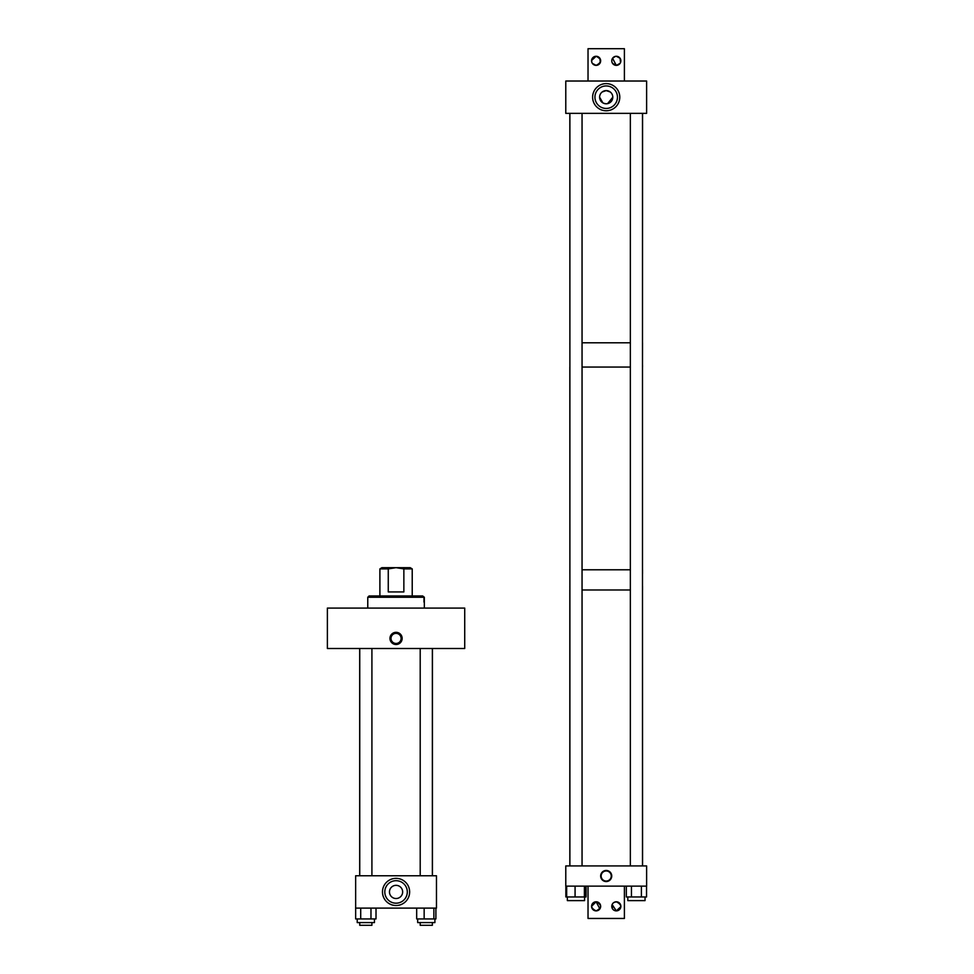 <?xml version="1.0" encoding="UTF-8"?>
<svg xmlns="http://www.w3.org/2000/svg" width="974" height="974" viewBox="0 0 974 974"><rect width="100%" height="100%" fill="white"/><g stroke="black" fill="none" stroke-linecap="round" stroke-linejoin="round"><path stroke-width="1.46" d="M396.053 905.516A13.575 13.575 0 0 1 382.478 891.941A13.575 13.575 0 0 1 396.053 878.353A13.575 13.575 0 0 1 409.64 891.941A13.575 13.575 0 0 1 396.053 905.516M396.053 885.342A6.599 6.599 0 0 0 389.466 891.941A6.599 6.599 0 0 0 396.053 898.527A6.599 6.599 0 0 0 402.652 891.941A6.599 6.599 0 0 0 396.053 885.342M396.053 880.691A11.25 11.25 0 0 0 384.803 891.941A11.25 11.25 0 0 0 396.053 903.19A11.25 11.25 0 0 0 407.302 891.941A11.25 11.25 0 0 0 396.053 880.691M355.644 875.772L355.644 908.097L436.474 908.097L436.474 875.772L355.644 875.772M396.053 643.449A5.04 5.04 0 0 0 401.105 638.408A5.04 5.04 0 0 0 396.053 633.368A5.04 5.04 0 0 0 391.012 638.408A5.04 5.04 0 0 0 396.053 643.449M396.053 632.321A6.1 6.1 0 0 1 402.152 638.408A6.1 6.1 0 0 1 396.053 644.508A6.1 6.1 0 0 1 389.965 638.408A6.1 6.1 0 0 1 396.053 632.321M464.72 608.08L327.386 608.08L327.386 648.501L464.72 648.501L464.72 608.08M388.261 568.901L379.897 568.901L381.893 567.672L396.053 567.672L388.261 568.901L388.261 591.924L403.857 591.924L403.857 568.901L412.221 568.901L412.221 595.966M379.897 568.901L379.897 595.966M403.857 568.901L396.053 567.672L410.212 567.672L412.221 568.901M424.347 608.08L424.335 597.257L422.679 595.966L423.982 597.257L423.982 602.102M367.77 608.08L367.77 597.257L423.982 597.257M367.77 597.257L369.073 595.966L422.679 595.966M420.208 925.3L420.208 922.585L420.208 925.3L432.359 925.3L432.359 922.585M371.91 922.585L371.91 925.3L359.747 925.3L359.747 922.585M371.91 875.772L371.91 648.501M359.747 875.772L359.747 648.501M374.442 922.585L374.442 918.932L374.442 922.585L357.214 922.585L357.214 918.932M376.013 908.097L376.013 918.932L355.644 918.932L355.644 908.097M360.709 908.097L360.709 918.932M370.972 908.097L370.972 918.932M434.903 918.932L434.903 922.585L417.676 922.585L417.676 918.932L417.676 922.585M435.902 908.097L435.902 918.932L416.677 918.932L416.677 908.097M424.153 908.097L424.153 918.932M433.88 908.097L433.88 918.932M606.193 110.768A13.575 13.575 0 0 0 619.781 97.193A13.575 13.575 0 0 0 606.193 83.618A13.575 13.575 0 0 0 592.618 97.193A13.575 13.575 0 0 0 606.193 110.768M602.894 102.903L599.607 97.193C599.838 101.113 602.042 103.305 606.193 103.792A6.599 6.599 0 0 0 612.792 97.193A6.599 6.599 0 0 0 606.193 90.594L602.163 91.982L606.193 90.594L610.235 91.982L606.193 90.594A6.599 6.599 0 0 0 599.607 97.193A6.599 6.599 0 0 0 606.193 103.792L606.912 103.755M607.606 103.634L612.792 97.193C612.561 101.113 610.357 103.305 606.193 103.792L605.487 103.755M606.193 108.443A11.25 11.25 0 0 0 617.455 97.193A11.25 11.25 0 0 0 606.193 85.943A11.25 11.25 0 0 0 594.944 97.193A11.25 11.25 0 0 0 606.193 108.443M604.781 103.634L603.478 103.207M646.614 113.361L646.614 81.025L565.784 81.025L565.784 113.361L646.614 113.361M642.572 113.361L642.499 342.799M630.348 342.799L582.05 342.799M569.887 342.799L569.827 113.361M569.887 364.824L569.887 367.052M642.499 364.909L642.536 342.799M630.348 569.79L582.05 569.79M569.887 569.79L569.827 367.052M630.348 367.052L582.05 367.052M642.499 367.052L642.499 569.79M569.863 573.686L569.863 569.79M642.536 586.092L642.536 589.988M642.499 573.869L642.499 585.91M642.572 865.923L642.499 589.988M630.348 589.988L582.05 589.988M569.887 589.988L569.863 586.092M606.193 881.555A5.54 5.54 0 0 1 600.654 876.016A5.54 5.54 0 0 1 606.193 870.464A5.54 5.54 0 0 1 611.745 876.016A5.54 5.54 0 0 1 606.193 881.555M606.193 870.963A5.04 5.04 0 0 0 601.153 876.016A5.04 5.04 0 0 0 606.193 881.056A5.04 5.04 0 0 0 611.246 876.016A5.04 5.04 0 0 0 606.193 870.963M565.784 886.133L646.614 886.133L646.614 865.923L565.784 865.923L565.784 886.133M613.742 902.581L616.323 901.79A4.541 4.541 0 0 0 611.769 906.331A4.541 4.541 0 0 0 616.323 910.885L612.135 904.554L612.549 908.876M614.034 902.411L613.084 903.141M614.509 910.507L616.323 910.885A4.541 4.541 0 0 0 620.864 906.331A4.541 4.541 0 0 0 616.323 901.79L614.521 902.155M613.084 909.533L613.742 910.081M594.31 910.507L596.112 910.885C590.232 907.853 590.232 904.822 596.112 901.79A4.541 4.541 0 0 0 591.571 906.331A4.541 4.541 0 0 0 596.112 910.885A4.541 4.541 0 0 0 600.654 906.331A4.541 4.541 0 0 0 596.112 901.79L591.571 906.331M591.924 908.109L592.338 908.876M592.874 909.533L593.543 910.081M620.852 906.684L616.323 910.885C622.191 907.853 622.191 904.822 616.323 901.79L618.113 902.155M618.6 902.411L620.097 903.799M620.499 904.554L620.864 906.331M597.914 910.507L596.112 910.885C601.993 907.853 601.993 904.822 596.112 901.79L599.887 908.876M599.351 909.533L598.681 910.081M624.395 886.133L624.395 918.458L588.028 918.458L588.028 886.133M597.914 56.65L596.112 56.273C601.993 59.304 601.993 62.336 596.112 65.368A4.541 4.541 0 0 0 600.654 60.826A4.541 4.541 0 0 0 596.112 56.273A4.541 4.541 0 0 0 591.571 60.826A4.541 4.541 0 0 0 596.112 65.368L597.914 65.002M598.401 64.759L599.887 63.359M600.301 62.604L599.887 58.282M599.351 57.624L598.681 57.076M618.125 56.65L616.323 56.273A4.541 4.541 0 0 0 611.769 60.826A4.541 4.541 0 0 0 616.323 65.368L620.097 63.359L616.323 65.368A4.541 4.541 0 0 0 620.864 60.826A4.541 4.541 0 0 0 616.323 56.273L620.097 58.294M620.085 58.282L620.499 62.604L620.864 60.826M619.549 57.624L618.892 57.076M596.112 65.368L592.338 63.359L596.112 65.368M591.583 61.289L591.924 62.604L591.571 60.826L592.874 57.624M591.583 60.473L596.112 56.273M612.549 63.359L616.323 65.368L612.549 58.282M612.549 58.294L615.398 56.37M614.509 56.65L616.323 56.273M588.028 81.025L588.028 48.7L624.395 48.7L624.395 81.025M612.135 59.049L611.769 60.826M611.794 61.289L612.135 62.604M595.187 56.37L593.543 57.076M584.583 900.609L584.583 896.957L584.583 900.609L567.355 900.609L567.355 896.957M584.388 886.133L584.388 896.957L586.08 896.957L586.08 886.133M584.388 896.957L565.857 896.957L565.857 886.133M585.264 886.133L585.264 896.957M566.673 886.133L566.673 896.957M575.074 886.133L575.074 896.957M645.044 896.957L645.044 900.609L627.816 900.609L627.816 896.957M641.403 886.133L641.403 896.957L646.541 896.957L646.541 886.133M641.403 896.957L626.319 896.957L626.319 886.133M631.444 886.133L631.444 896.957M642.499 865.923L642.499 113.361M630.348 865.923L630.348 113.361M359.686 875.772L359.686 648.501M432.432 875.772L432.432 648.501M420.208 875.772L420.208 648.501M432.359 875.772L432.359 648.501M642.536 367.052L642.536 365.031M569.863 344.833L569.863 342.799M642.536 573.686L642.536 569.79M569.827 865.923L569.827 589.988M582.05 865.923L582.05 113.361M569.887 865.923L569.887 113.361"/></g></svg>
